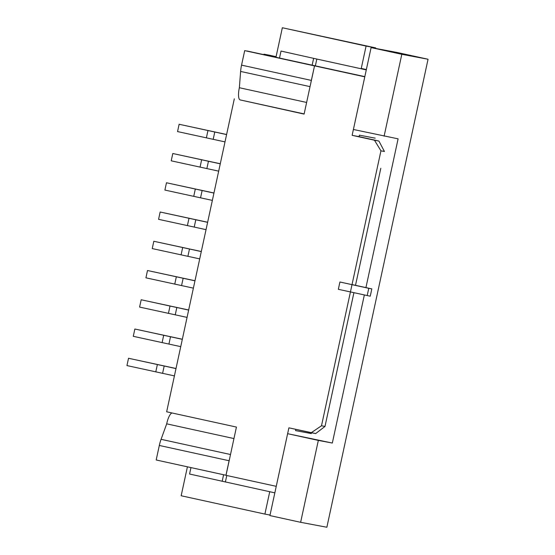 <?xml version="1.0" encoding="UTF-8"?>
<svg xmlns="http://www.w3.org/2000/svg" width="555" height="555" viewBox="0 0 555 555"><rect width="100%" height="100%" fill="white"/><g stroke="black" fill="none" stroke-linecap="round" stroke-linejoin="round"><path stroke-width="0.83" d="M321.498 425.782L380.945 150.828L374.465 140.221L352.134 135.33L359.078 136.641L359.397 135.177L375.194 138.153L359.397 135.177L359.078 136.641L378.919 141.06L384.442 151.487L380.945 150.828L321.498 425.782L324.994 426.441L353.91 292.721L324.994 426.441L315.677 433.559L288.898 427.836L276.244 486.333L226.003 475.337L236.437 427.072L226.003 475.337L276.244 486.333L288.898 427.836L311.223 432.72L321.498 425.782L324.994 426.441L315.677 433.559L311.223 432.72L321.498 425.782M240.225 99.935L304.14 113.921L240.197 99.928A11.523 3.427 102.3 0 0 240.225 99.935L304.105 114.094L314.539 65.83L364.788 76.833L352.134 135.33L378.919 141.06L374.465 140.221L380.945 150.828L384.442 151.487L378.919 141.06L352.134 135.33L364.788 76.833L244.693 50.623L241.557 65.129A15.262 4.537 102.3 0 0 240.613 71.435L239.365 87.732A11.523 3.427 102.3 0 0 240.197 99.928L304.105 114.094L314.539 65.83L316.725 66.246L246.926 51.039M234.321 98.818L166.653 411.796L236.437 427.072L166.653 411.796L234.321 98.818M311.32 433.58L295.524 430.604L295.794 429.341L295.524 430.604L311.32 433.58M268.807 55.091L276.092 56.679L264 54.182L276.057 56.825L264 54.182L263.923 54.536L264 54.182L268.807 55.091M364.829 76.632L246.947 50.97L364.829 76.632M380.806 168.304L355.512 285.305L380.806 168.304M226.017 475.274L158.404 460.47L226.017 475.274M274.836 492.847L189.567 474.025L190.962 467.594M279.526 57.956L281.017 51.067L313.624 58.351L312.167 65.102M366.286 69.888L313.624 58.351M361.25 68.438L366.356 69.555M365.932 287.601L398.101 138.84L353.403 129.481L371.108 47.584L397.345 52.524L428.051 59.246L326.867 527.25L300.63 522.304L318.334 440.406L332.327 443.043L364.337 295.003M332.327 443.043L287.629 433.684L269.924 515.581L300.63 522.304M384.109 136.204L401.813 54.3L428.051 59.246M371.108 47.584L401.813 54.3M287.629 433.684L318.334 440.406M226.017 475.26L156.184 459.977L159.32 445.464A15.262 4.537 -77.7 0 1 161.075 439.317L166.694 423.84A11.523 3.427 -77.7 0 1 171.967 412.962M225.968 475.253L229.104 460.74A15.262 4.537 -77.7 0 1 229.645 458.499M166.694 423.84L233.953 438.568M207.639 222.243L160.152 212.01L158.57 219.322L206.037 229.645M207.619 222.333L160.152 212.01M213.959 192.994L166.472 182.761L164.897 190.074L212.364 200.397M213.946 193.084L166.472 182.761M220.286 163.746L172.799 153.513L171.218 160.825L218.684 171.148M220.266 163.829L172.799 153.513M226.606 134.497L179.126 124.264L177.544 131.577L225.011 141.893M226.593 134.581L179.126 124.264M201.312 251.498L153.825 241.265L152.243 248.578L199.717 258.894M201.292 251.581L153.825 241.265M194.992 280.747L147.505 270.514L145.923 277.826L193.39 288.142M194.972 280.83L147.505 270.514M188.665 309.995L141.178 299.762L139.596 307.075L187.063 317.398M188.644 310.085L141.178 299.762M182.338 339.244L134.858 329.011L133.276 336.323L180.743 346.646M182.324 339.334L134.858 329.011M176.018 368.499L128.531 358.266L126.949 365.579L174.416 375.895M175.997 368.582L128.531 358.266M239.365 87.732L306.624 102.453M314.525 65.906L311.334 80.406A15.262 4.537 102.3 0 0 310.897 82.667M244.693 50.623L314.477 65.899M275.981 57.179L282.342 27.75L375.707 47.897L366.085 46.079L361.18 68.771M375.589 48.424L375.707 47.897M187.417 466.817L181.159 495.754L264.895 514.083L269.73 491.73M282.342 27.75L366.085 46.079M270.035 515.054L264.895 514.083M367.181 295.628L368.756 288.316L339.924 282.002L338.342 289.315L370.24 296.203L371.822 288.891L352.03 284.562M368.756 288.316L371.822 288.891M316.829 59.059L315.372 65.802M225.379 482.017L226.787 475.503M222.173 481.31L223.596 474.74M159.32 445.464L229.104 460.74M161.075 439.317L230.505 454.517M195.797 219.801L194.215 227.113M188.984 218.323L187.403 225.635M202.117 190.552L200.535 197.864M195.311 189.075L193.73 196.387M208.444 161.297L206.862 168.609M201.631 159.826L200.057 167.138M214.764 132.048L213.182 139.361M207.958 130.578L206.377 137.89M189.47 249.049L187.888 256.361M182.664 247.579L181.083 254.891M183.143 278.298L181.561 285.61M176.337 276.827L174.756 284.139M176.823 307.546L175.241 314.865M170.01 306.076L168.436 313.388M170.496 336.802L168.914 344.114M163.69 335.324L162.109 342.636M164.176 366.05L162.594 373.362M157.363 364.573L155.782 371.892M240.613 71.435L310.044 86.629M241.557 65.129L311.334 80.406"/></g></svg>
